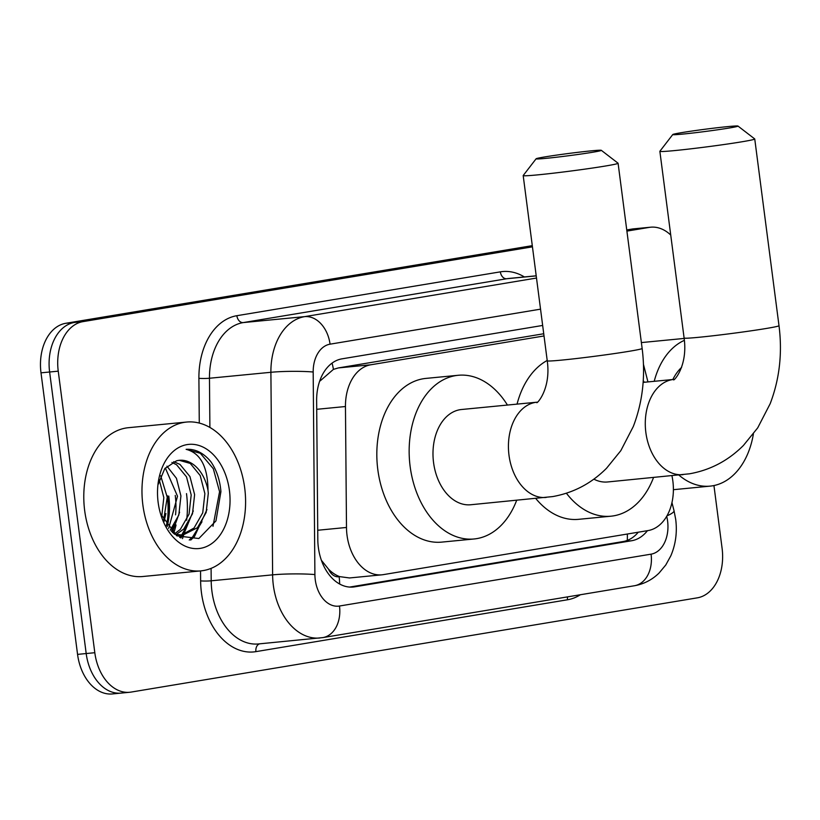 <?xml version="1.0" encoding="UTF-8"?>
<svg xmlns="http://www.w3.org/2000/svg" width="820" height="820" viewBox="0 0 820 820"><rect width="100%" height="100%" fill="white"/><g stroke="black" fill="none" stroke-linecap="round" stroke-linejoin="round"><path stroke-width="1.23" d="M544.019 335.954L370.773 364.787A44.854 30.934 84.5 0 0 345.456 406.525L346.491 527.465A44.854 30.934 84.5 0 0 347.024 535.255A44.854 30.934 84.5 0 0 381.905 574.82A44.854 30.934 84.5 0 0 383.35 574.625L648.077 530.571A44.854 30.934 84.5 0 0 671.939 475.733M321.502 560.603A44.854 4.131 179.5 0 1 321.655 560.614L328.584 569.234A14.955 10.311 84.5 0 0 339.131 576.716A44.854 32.441 80.6 0 1 339.644 584.014M339.131 576.716L339.664 576.624A44.854 30.934 -95.5 0 1 328.584 569.234M543.732 333.75L338.373 367.924L333.433 369.369L320.231 380.839M339.664 576.624L349.505 577.957L381.905 574.82M647.954 381.925L643.454 364.357M626.9 231.107L649.204 227.396L640.584 228.226A44.854 30.934 -95.5 0 1 642.029 228.042A44.854 30.934 -95.5 0 0 640.584 228.226L626.818 230.522L640.584 228.226L631.964 229.067A44.854 30.934 -95.5 0 1 633.409 228.872L650.649 227.201A44.854 30.934 -95.5 0 1 670.729 235.032M713.943 485.553L722.092 548.303A44.854 30.934 -95.5 0 1 697.318 597.841L131.128 692.08A44.854 30.934 -95.5 0 1 129.683 692.264A44.854 30.934 -95.5 0 1 94.812 652.71L58.24 371.163A44.854 30.934 -95.5 0 1 83.015 321.624L74.394 322.465L532.375 246.246L74.394 322.465A44.854 30.934 -95.5 0 0 49.62 372.003A44.854 30.934 -95.5 0 1 74.394 322.465L65.774 323.295L532.293 245.651M94.812 652.71L86.192 653.54L49.62 372.003L86.192 653.54A44.854 30.934 -95.5 0 0 121.063 693.105A44.854 30.934 -95.5 0 1 86.192 653.54L77.562 654.38L41 372.833A44.854 30.934 -95.5 0 1 65.774 323.295M122.508 692.91A44.854 30.934 -95.5 0 1 121.063 693.105L112.442 693.935A44.854 30.934 -95.5 0 1 77.562 654.38M626.746 229.938L631.964 229.067M542.655 325.448L341.94 358.853A44.854 30.934 84.5 0 0 316.633 400.59L317.811 539.673A44.854 30.934 84.5 0 0 318.355 547.463A44.854 30.934 84.5 0 0 353.236 587.028A44.854 30.934 84.5 0 0 354.681 586.833L631.646 540.739A44.854 30.934 84.5 0 0 647.451 530.673M173.327 530.673A59.809 41.246 -95.5 0 1 172.661 532.631M649.204 227.396A44.854 30.934 -95.5 0 1 650.649 227.201M83.015 321.624L532.447 246.83M167.7 496.161A59.809 41.246 -95.5 0 1 166.398 525.415M638.278 532.201A44.854 30.934 -95.5 0 1 623.026 541.569L349.658 587.069M167.229 495.639A71.77 49.487 -95.5 0 1 167.587 519.08M244.698 487.992A74.753 51.557 -95.5 0 1 200.992 570.874A74.753 51.557 -95.5 0 1 142.864 504.935A74.753 51.557 -95.5 0 1 186.57 422.054A74.753 51.557 -95.5 0 1 244.698 487.992M186.499 493.63A74.753 51.557 -95.5 0 1 186.632 520.228M185.556 527.014A74.753 51.557 -95.5 0 1 184.859 530.294M183.639 534.989A74.753 51.557 -95.5 0 1 182.491 538.637M200.992 570.874L142.803 576.511A74.753 51.557 -95.5 0 1 84.675 510.583A74.753 51.557 -95.5 0 1 128.371 427.702L186.57 422.054M160.546 513.812L176.874 535.849L198.85 538.525L215.957 520.905L220.918 491.641C219.945 479.977 216.572 469.973 210.812 461.639C203.483 452.865 195.252 448.765 186.119 449.329C200.49 453.07 207.788 466.734 207.993 490.319A37.382 25.779 -95.5 0 0 179.395 460.307A37.382 25.779 -95.5 0 0 176.402 460.86L164.769 468.661L158.045 484.661M158.137 502.393A52.326 36.09 -95.5 0 1 158.034 483.882A52.326 36.09 -95.5 0 1 193.489 444.378A52.326 36.09 -95.5 0 1 229.426 490.534A52.326 36.09 -95.5 0 1 205.133 547.104A52.326 36.09 -95.5 0 1 161.12 515.678A52.326 36.09 -95.5 0 1 158.137 502.393M174.332 534.035L180.349 529.371L189.051 514.15L191.193 494.952L186.519 476.881L176.577 464.766L171.933 462.439M175.972 534.599L183.772 529.033L192.474 513.812L194.617 494.614L189.943 476.553L180 464.428L173.696 461.639M168.653 528.428L177.51 496.274L165.322 467.964M170.222 530.222L178.821 515.032L180.933 495.946L176.464 478.327L166.931 466.18M161.694 516.754L163.826 497.596L159.244 479.751M163.549 520.669L167.239 497.268L160.689 475.764M176.29 535.47L182.921 535.07L197.456 527.711L206.158 512.49L208.3 493.291L207.993 490.319M181.199 535.163L194.032 528.039L202.735 512.818L204.877 493.619L200.203 475.559L190.26 463.433L179.262 460.317M174.568 534.23L182.921 535.07M164.041 521.582L165.917 513.545M172.354 532.354L179.6 512.223M180.789 537.951L183.28 535.029M183.618 534.589L193.284 510.891M190.701 540.072L194.401 536.7L206.978 509.568M171.318 531.36L174.619 524.441M179.693 537.438L181.568 535.204M181.661 535.081L188.303 523.109M189.256 540.031L192.69 536.864L201.986 521.786M212.985 526.307L219.575 491.713L213.302 468.702L200.316 453.286L186.119 449.329M753.395 433.944A74.753 51.557 -95.5 0 1 710.151 486.127A74.753 51.557 -95.5 0 1 678.868 475.057M672.841 379.506A52.326 36.09 -95.5 0 1 681.615 367.37M654.216 381.31A74.753 51.557 -95.5 0 1 684.372 340.341M592.419 152.294A32.892 1.117 -7.4 0 0 601.306 150.316A32.892 1.117 -7.4 0 0 580.181 152.048A32.892 1.117 -7.4 0 0 545.003 156.886A32.892 1.117 -7.4 0 0 536.106 158.793A32.892 1.117 -7.4 0 0 556.206 157.255A32.892 1.117 -7.4 0 0 592.419 152.294M601.306 150.316L618.044 163.2A47.847 1.63 172.6 0 1 618.085 163.252A47.847 1.63 172.6 0 1 605.119 166.071A47.847 1.63 172.6 0 1 553.203 173.204A47.847 1.63 172.6 0 1 523.191 175.572A47.847 1.63 172.6 0 1 523.211 175.511L536.106 158.793M546.202 497.432A47.847 32.995 84.5 0 1 508.994 455.233A47.847 32.995 84.5 0 1 535.419 402.394A47.847 32.995 84.5 0 1 536.854 402.2L461.527 409.508A47.847 32.995 84.5 0 0 433.554 462.552A47.847 32.995 84.5 0 0 470.762 504.751L552.618 496.592C573.395 492.902 591.374 483.452 606.564 468.23L620.822 450.662L633.317 426.482C642.695 401.913 645.627 375.919 642.142 348.469L618.085 163.252M516.672 500.292A82.236 56.713 -95.5 0 1 474.083 538.976A82.236 56.713 -95.5 0 1 410.133 466.447A82.236 56.713 -95.5 0 1 458.206 375.283A82.236 56.713 -95.5 0 1 507.436 405.059M474.083 538.976L441.744 542.112A82.236 56.713 -95.5 0 1 377.805 469.583A82.236 56.713 -95.5 0 1 425.877 378.409L458.206 375.283M729.093 128.033A32.892 1.117 -7.4 0 0 737.979 126.065A32.892 1.117 -7.4 0 0 716.854 127.787A32.892 1.117 -7.4 0 0 681.676 132.635A32.892 1.117 -7.4 0 0 672.779 134.531A32.892 1.117 -7.4 0 0 692.88 133.004A32.892 1.117 -7.4 0 0 729.093 128.033M737.979 126.065L754.718 138.939A47.847 1.63 172.6 0 1 754.748 138.99A47.847 1.63 172.6 0 1 741.793 141.809A47.847 1.63 172.6 0 1 689.866 148.943A47.847 1.63 172.6 0 1 659.864 151.31A47.847 1.63 172.6 0 1 659.885 151.249L672.779 134.531M593.854 479.146A47.847 32.995 84.5 0 0 607.62 481.965L689.476 473.806C710.253 470.126 728.232 460.676 743.422 445.455L757.69 427.886L770.175 403.707C779.553 379.137 782.495 353.133 779 325.694L754.748 138.99M653.53 477.517A82.236 56.713 -95.5 0 1 610.941 516.2A82.236 56.713 -95.5 0 1 566.394 493.22M610.941 516.2L578.612 519.327A82.236 56.713 -95.5 0 1 535.726 498.447M643.239 380.623A82.236 56.713 -95.5 0 1 644.294 382.274M517.051 404.127A82.236 56.713 -95.5 0 1 547.207 360.462M317.729 530.253L346.491 527.465M332.049 363.127A44.854 32.441 80.6 0 1 333.433 369.369M627.32 534.025A44.854 32.441 80.6 0 1 627.259 540.421M316.704 409.313L345.456 406.525M338.373 367.924L370.773 364.787M41 372.833L58.24 371.163M351.78 587.12L354.681 586.833M540.544 309.15L330.05 344.174A29.899 20.623 84.5 0 0 313.178 372.003L314.901 574.574A29.899 20.623 84.5 0 0 315.259 579.771A29.899 20.623 84.5 0 0 339.48 606.021L651.08 554.156A29.899 20.623 84.5 0 0 667.603 521.13A29.899 20.623 84.5 0 0 666.701 516.344M319.841 637.991A59.809 41.246 -95.5 0 1 273.337 585.255A59.809 41.246 -95.5 0 1 272.619 574.851L211.201 580.806A59.809 41.246 84.5 0 0 211.919 591.21A59.809 41.246 84.5 0 0 258.423 643.946L322.834 637.601A29.899 21.628 -99.4 0 0 339.48 606.021M322.834 637.601L634.434 585.746C643.874 584.076 652.074 579.853 659.054 573.057L665.799 564.959L670.852 555.755C675.711 544.285 677.32 532.149 675.7 519.367L674.03 510.706A29.899 4.756 165.6 0 1 666.957 515.882M580.365 594.746A67.281 46.402 -95.5 0 1 567.522 599.768L255.922 651.633A7.472 5.412 80.6 0 1 259.632 643.833M255.922 651.633A67.281 46.402 -95.5 0 1 201.433 592.573A67.281 46.402 -95.5 0 1 200.623 580.878L200.541 570.915M199.28 423.089L198.901 378.317A67.281 46.402 -95.5 0 1 236.867 315.7L500.354 271.851A67.281 46.402 -95.5 0 1 524.4 276.955M314.901 574.574A29.899 2.747 179.5 0 0 272.619 574.851L270.897 372.29L209.469 378.245L209.889 427.466M313.178 372.003A29.899 2.747 179.5 0 0 270.897 372.29A59.809 41.246 -95.5 0 1 304.651 316.633L243.222 322.588A59.809 41.246 84.5 0 0 209.469 378.245A7.472 0.687 -0.5 0 1 198.901 378.317M211.088 568.383L211.201 580.806A7.472 0.687 -0.5 0 1 200.623 580.878M536.218 275.879L506.709 278.738L243.222 322.588A7.472 5.412 80.6 0 1 236.867 315.7M536.208 275.807L508.636 278.482A59.809 41.246 84.5 0 0 506.709 278.738A7.472 5.412 80.6 0 1 500.354 271.851M330.05 344.174A29.899 21.628 -99.4 0 0 304.651 316.633L536.495 278.041M567.522 599.768A7.472 5.412 80.6 0 1 567.573 596.868M634.434 585.746A29.899 21.628 -99.4 0 0 651.08 554.156M623.026 541.569L631.646 540.739M175.244 495.434A59.809 41.246 -95.5 0 1 175.552 514.847M173.635 525.968A59.809 41.246 -95.5 0 1 173.123 527.916M168.776 496.059A59.809 41.246 -95.5 0 1 167.188 526.532M176.044 524.974A61.295 42.271 -95.5 0 1 173.573 533.42M536.813 402.22C535.357 405.674 551.389 390.299 547.247 360.8A47.847 1.63 -7.4 0 0 577.259 358.432A47.847 1.63 -7.4 0 0 629.176 351.288A47.847 1.63 -7.4 0 0 642.142 348.469M643.126 382.386L673.722 379.424A47.847 32.995 84.5 0 0 672.287 379.619A47.847 32.995 84.5 0 0 645.852 432.458A47.847 32.995 84.5 0 0 683.06 474.657M673.671 379.445C672.216 382.889 688.246 367.524 684.105 338.024A47.847 1.63 -7.4 0 0 714.117 335.646A47.847 1.63 -7.4 0 0 766.044 328.512A47.847 1.63 -7.4 0 0 779 325.694M129.683 692.264L121.063 693.105M674.03 510.706L671.959 502.619M710.151 486.127L673.394 489.694M684.167 338.434L641.373 342.586M547.247 360.8L523.191 175.572M684.105 338.024L659.864 151.31"/></g></svg>
